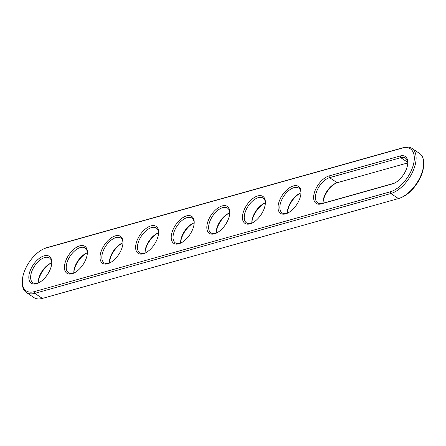 <?xml version="1.0" encoding="UTF-8"?>
<svg xmlns="http://www.w3.org/2000/svg" width="446" height="446" viewBox="0 0 446 446"><rect width="100%" height="100%" fill="white"/><g stroke="black" fill="none" stroke-linecap="round" stroke-linejoin="round"><path stroke-width="0.67" d="M44.243 248.667L45.341 248.205A26.637 14.155 123.7 0 1 47.577 247.418L403.585 147.581A26.637 14.155 123.7 0 1 412.009 148.395A26.637 14.155 123.7 0 1 412.589 172.039A26.637 14.155 123.7 0 1 390.841 193.519L34.838 293.357A26.637 14.155 123.7 0 1 26.414 292.537A26.637 14.155 123.7 0 1 22.3 282.708L22.306 281.515A25.361 13.475 123.7 0 1 44.243 248.667A25.361 13.475 123.7 0 1 46.367 247.92L402.376 148.083A25.361 13.475 123.7 0 1 413.258 165.198A25.361 13.475 123.7 0 1 390.25 191.813L34.242 291.651A25.361 13.475 123.7 0 1 22.306 281.515M412.009 148.395L419.586 153.463A26.637 14.155 123.7 0 1 423.7 163.292A26.637 14.155 123.7 0 1 400.659 197.795A26.637 14.155 123.7 0 1 398.423 198.582L42.415 298.419A26.637 14.155 123.7 0 1 33.991 297.605L26.414 292.537M328.986 175.953L400.185 155.983A16.195 8.608 123.7 0 1 407.806 162.455A16.195 8.608 123.7 0 1 393.796 183.434A16.195 8.608 123.7 0 1 392.441 183.914L321.237 203.883A16.195 8.608 123.7 0 1 314.291 192.951A16.195 8.608 123.7 0 1 328.986 175.953L329.577 177.653L400.781 157.689A14.919 7.928 123.7 0 1 405.498 158.146A14.919 7.928 123.7 0 1 407.789 163.074M100.684 252.854A16.195 8.608 123.7 0 1 113.507 236.564A16.195 8.608 123.7 0 1 123.001 242.329A16.195 8.608 123.7 0 1 122.327 246.783A16.195 8.608 123.7 0 1 108.991 263.307A16.195 8.608 123.7 0 1 100.684 252.854M65.083 262.839A16.195 8.608 123.7 0 1 77.905 246.543A16.195 8.608 123.7 0 1 87.399 252.313A16.195 8.608 123.7 0 1 86.73 256.768A16.195 8.608 123.7 0 1 73.389 273.292A16.195 8.608 123.7 0 1 65.083 262.839M278.689 202.936A16.195 8.608 123.7 0 1 291.511 186.64A16.195 8.608 123.7 0 1 301.005 192.41A16.195 8.608 123.7 0 1 300.331 196.864A16.195 8.608 123.7 0 1 286.995 213.389A16.195 8.608 123.7 0 1 278.689 202.936M207.485 222.9A16.195 8.608 123.7 0 1 220.307 206.609A16.195 8.608 123.7 0 1 229.802 212.374A16.195 8.608 123.7 0 1 229.132 216.834A16.195 8.608 123.7 0 1 215.792 233.353A16.195 8.608 123.7 0 1 207.485 222.9M243.087 212.92A16.195 8.608 123.7 0 1 255.909 196.625A16.195 8.608 123.7 0 1 265.403 202.395A16.195 8.608 123.7 0 1 264.734 206.849A16.195 8.608 123.7 0 1 251.393 223.368A16.195 8.608 123.7 0 1 243.087 212.92M29.481 272.818A16.195 8.608 123.7 0 1 42.303 256.528A16.195 8.608 123.7 0 1 51.797 262.293A16.195 8.608 123.7 0 1 51.128 266.753A16.195 8.608 123.7 0 1 37.787 283.271A16.195 8.608 123.7 0 1 29.481 272.818M171.883 232.884A16.195 8.608 123.7 0 1 184.705 216.594A16.195 8.608 123.7 0 1 194.205 222.359A16.195 8.608 123.7 0 1 193.531 226.813A16.195 8.608 123.7 0 1 180.195 243.338A16.195 8.608 123.7 0 1 171.883 232.884M136.286 242.869A16.195 8.608 123.7 0 1 149.109 226.579A16.195 8.608 123.7 0 1 158.603 232.344A16.195 8.608 123.7 0 1 157.929 236.798A16.195 8.608 123.7 0 1 144.593 253.322A16.195 8.608 123.7 0 1 136.286 242.869M423.7 163.292L423.694 164.485A25.361 13.475 123.7 0 1 401.757 197.333L400.659 197.795M394.359 183.183A14.919 7.928 123.7 0 1 393.645 183.412L322.447 203.382A14.919 7.928 123.7 0 1 317.725 202.924A14.919 7.928 123.7 0 1 317.401 189.684A14.919 7.928 123.7 0 1 329.577 177.653L337.159 182.715L407.778 162.913M109.554 263.051A14.919 7.928 123.7 0 1 104.124 262.822A14.919 7.928 123.7 0 1 102.441 253.216A14.919 7.928 123.7 0 1 110.675 240.539A14.919 7.928 123.7 0 1 120.693 238.013A14.919 7.928 123.7 0 1 122.984 242.947M73.952 273.036A14.919 7.928 123.7 0 1 68.522 272.807A14.919 7.928 123.7 0 1 66.839 263.201A14.919 7.928 123.7 0 1 75.073 250.524A14.919 7.928 123.7 0 1 85.091 247.998A14.919 7.928 123.7 0 1 87.383 252.927M287.558 213.132A14.919 7.928 123.7 0 1 282.128 212.904A14.919 7.928 123.7 0 1 280.445 203.298A14.919 7.928 123.7 0 1 288.679 190.62A14.919 7.928 123.7 0 1 298.697 188.095A14.919 7.928 123.7 0 1 300.989 193.029M216.36 233.102A14.919 7.928 123.7 0 1 210.925 232.873A14.919 7.928 123.7 0 1 209.241 223.262A14.919 7.928 123.7 0 1 217.481 210.59A14.919 7.928 123.7 0 1 227.493 208.065A14.919 7.928 123.7 0 1 229.785 212.993M251.957 223.117A14.919 7.928 123.7 0 1 246.526 222.888A14.919 7.928 123.7 0 1 244.843 213.283A14.919 7.928 123.7 0 1 253.077 200.605A14.919 7.928 123.7 0 1 263.095 198.08A14.919 7.928 123.7 0 1 265.387 203.008M38.356 283.02A14.919 7.928 123.7 0 1 32.92 282.792A14.919 7.928 123.7 0 1 31.237 273.181A14.919 7.928 123.7 0 1 39.477 260.509A14.919 7.928 123.7 0 1 49.489 257.983A14.919 7.928 123.7 0 1 51.781 262.911M180.758 243.087A14.919 7.928 123.7 0 1 175.323 242.858A14.919 7.928 123.7 0 1 173.639 233.247A14.919 7.928 123.7 0 1 181.879 220.575A14.919 7.928 123.7 0 1 191.891 218.049A14.919 7.928 123.7 0 1 194.183 222.978M145.156 253.066A14.919 7.928 123.7 0 1 139.721 252.843A14.919 7.928 123.7 0 1 138.037 243.232A14.919 7.928 123.7 0 1 146.277 230.554A14.919 7.928 123.7 0 1 156.295 228.029A14.919 7.928 123.7 0 1 158.586 232.963M323.027 203.22A14.919 7.928 123.7 0 1 323.004 202.478A14.919 7.928 123.7 0 1 335.91 183.155A14.919 7.928 123.7 0 1 337.159 182.715M109.421 263.101A14.919 7.928 123.7 0 1 109.404 262.382A14.919 7.928 123.7 0 1 110.023 258.279A14.919 7.928 123.7 0 1 122.304 243.059A14.919 7.928 123.7 0 1 122.973 242.802M73.819 273.086A14.919 7.928 123.7 0 1 73.802 272.367A14.919 7.928 123.7 0 1 74.421 268.263A14.919 7.928 123.7 0 1 86.702 253.044A14.919 7.928 123.7 0 1 87.377 252.787M287.425 213.182A14.919 7.928 123.7 0 1 287.402 212.463A14.919 7.928 123.7 0 1 288.021 208.36A14.919 7.928 123.7 0 1 300.309 193.14A14.919 7.928 123.7 0 1 300.978 192.884M216.221 233.147A14.919 7.928 123.7 0 1 216.204 232.433A14.919 7.928 123.7 0 1 216.823 228.33A14.919 7.928 123.7 0 1 229.105 213.11A14.919 7.928 123.7 0 1 229.779 212.853M251.823 223.167A14.919 7.928 123.7 0 1 251.806 222.448A14.919 7.928 123.7 0 1 252.425 218.345A14.919 7.928 123.7 0 1 264.707 203.125A14.919 7.928 123.7 0 1 265.381 202.869M38.217 283.071A14.919 7.928 123.7 0 1 38.2 282.351A14.919 7.928 123.7 0 1 38.819 278.248A14.919 7.928 123.7 0 1 51.106 263.029A14.919 7.928 123.7 0 1 51.775 262.772M180.619 243.131A14.919 7.928 123.7 0 1 180.602 242.412A14.919 7.928 123.7 0 1 181.221 238.309A14.919 7.928 123.7 0 1 193.508 223.095A14.919 7.928 123.7 0 1 194.177 222.833M145.022 253.116A14.919 7.928 123.7 0 1 145 252.397A14.919 7.928 123.7 0 1 145.619 248.294A14.919 7.928 123.7 0 1 157.906 233.074A14.919 7.928 123.7 0 1 158.575 232.818M323.015 203.053A16.195 8.608 123.7 0 1 336.446 182.949M109.415 262.956A16.195 8.608 123.7 0 1 110.067 259.12A16.195 8.608 123.7 0 1 122.84 242.853M73.813 272.941A16.195 8.608 123.7 0 1 74.465 269.105A16.195 8.608 123.7 0 1 87.238 252.832M287.414 213.037A16.195 8.608 123.7 0 1 288.071 209.202A16.195 8.608 123.7 0 1 300.844 192.934M216.215 233.007A16.195 8.608 123.7 0 1 216.868 229.166A16.195 8.608 123.7 0 1 229.64 212.898M251.817 223.022A16.195 8.608 123.7 0 1 252.469 219.187A16.195 8.608 123.7 0 1 265.242 202.913M38.211 282.926A16.195 8.608 123.7 0 1 38.863 279.084A16.195 8.608 123.7 0 1 51.641 262.817M180.613 242.992A16.195 8.608 123.7 0 1 181.266 239.151A16.195 8.608 123.7 0 1 194.043 222.883M145.011 252.971A16.195 8.608 123.7 0 1 145.669 249.136A16.195 8.608 123.7 0 1 158.441 232.868M403.585 147.581L402.376 148.083M398.423 198.582L390.841 193.519L390.25 191.813M47.577 247.418L46.367 247.92M42.415 298.419L34.838 293.357L34.242 291.651M322.447 203.382L321.237 203.883M392.441 183.914L393.645 183.412M400.185 155.983L400.781 157.689L407.728 162.327"/></g></svg>
